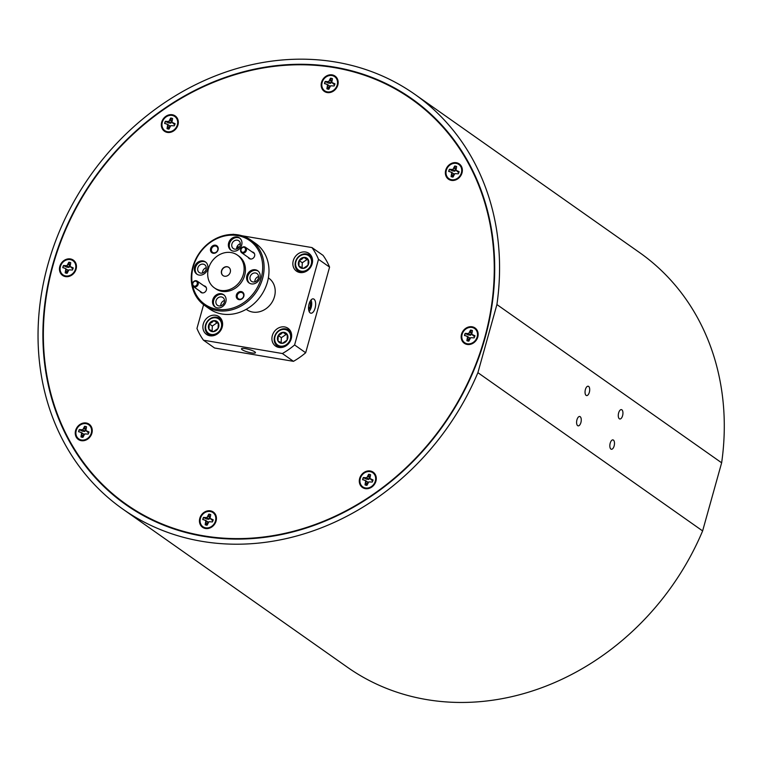 <?xml version="1.0" encoding="UTF-8"?>
<svg xmlns="http://www.w3.org/2000/svg" width="761" height="761" viewBox="0 0 761 761"><rect width="100%" height="100%" fill="white"/><g stroke="black" fill="none" stroke-linecap="round" stroke-linejoin="round"><path stroke-width="1.14" d="M195.758 281.151A2.673 2.302 -54.8 0 0 194.35 286.193A2.673 2.302 -54.8 0 0 195.758 281.151M194.455 287.021A3.339 2.873 125.2 0 1 196.214 280.714A3.339 2.873 125.2 0 1 194.455 287.021M242.54 252.3A2.673 2.302 -54.8 0 0 243.948 247.258A2.673 2.302 -54.8 0 0 242.54 252.3M244.405 246.821A3.339 2.873 125.2 0 1 242.645 253.128A3.339 2.873 125.2 0 1 244.405 246.821M65.351 272.933L67.387 271.591L68.09 270.193L64.695 268.138L65.836 269.08L65.17 272.799A5.765 4.966 -54.8 0 0 66.112 273.151A5.765 4.966 -54.8 0 0 67.13 273.285L68.918 269.841L72.4 270.022A5.765 4.966 -54.8 0 0 73.142 267.872L70.079 266.455L70.744 262.735A5.765 4.966 -54.8 0 0 68.785 262.25L66.997 265.703L63.515 265.513A5.765 4.966 -54.8 0 0 62.773 267.672L64.695 268.138M62.944 267.71A5.765 4.966 125.2 0 1 63.658 265.656L66.645 267.13L69.051 267.387L69.536 265.342L68.975 262.364A5.765 4.966 125.2 0 1 69.964 262.497A5.765 4.966 125.2 0 1 70.735 262.764M70.725 259.691A8.647 7.458 125.2 0 1 75.329 269.565A8.647 7.458 125.2 0 1 65.189 275.843A8.647 7.458 125.2 0 1 60.595 265.97A8.647 7.458 125.2 0 1 70.725 259.691M70.079 266.455L72.352 268.519L73.294 268.015M72.352 268.519L71.22 267.396M66.645 267.13L65.427 265.979M69.051 267.387L66.997 265.703M69.536 265.342L68.062 264.352M67.387 271.591L65.884 270.707M68.09 270.193L65.836 269.08M365.194 484.976L367.23 483.644L367.924 482.236L365.917 480.828L364.529 480.181L365.67 481.123L365.004 484.843A5.765 4.966 -54.8 0 0 365.946 485.195A5.765 4.966 -54.8 0 0 366.973 485.328L368.762 481.884L372.234 482.065A5.765 4.966 -54.8 0 0 372.976 479.915L369.913 478.498L370.588 474.778A5.765 4.966 -54.8 0 0 368.619 474.303L366.831 477.746L363.349 477.556A5.765 4.966 -54.8 0 0 362.617 479.715L364.529 480.181M362.788 479.753A5.765 4.966 125.2 0 1 363.492 477.699L366.488 479.173L368.895 479.43L369.37 477.385L368.809 474.407A5.765 4.966 125.2 0 1 369.798 474.541A5.765 4.966 125.2 0 1 370.569 474.807M370.559 471.734A8.647 7.458 125.2 0 1 375.163 481.618A8.647 7.458 125.2 0 1 365.023 487.887A8.647 7.458 125.2 0 1 360.429 478.013A8.647 7.458 125.2 0 1 370.559 471.734M369.913 478.498L372.186 480.572L373.128 480.058M372.186 480.572L371.064 479.44M366.488 479.173L365.27 478.032M368.895 479.43L366.831 477.746M369.37 477.385L367.896 476.396M367.23 483.644L365.727 482.75M367.924 482.236L365.67 481.123M467.054 340.776L469.09 339.444L469.784 338.046L467.777 336.638L466.388 335.981L467.53 336.933L466.864 340.652A5.765 4.966 -54.8 0 0 467.815 341.004A5.765 4.966 -54.8 0 0 468.833 341.128L470.621 337.684L474.103 337.874A5.765 4.966 -54.8 0 0 474.835 335.715L471.782 334.307L472.448 330.588A5.765 4.966 -54.8 0 0 470.479 330.103L468.69 333.546L465.209 333.366A5.765 4.966 -54.8 0 0 464.476 335.515L466.388 335.981M464.648 335.563A5.765 4.966 125.2 0 1 465.351 333.508L468.348 334.983L470.755 335.23L471.23 333.194L470.669 330.217A5.765 4.966 125.2 0 1 471.658 330.35A5.765 4.966 125.2 0 1 472.438 330.616M472.419 327.544A8.647 7.458 125.2 0 1 477.023 337.418A8.647 7.458 125.2 0 1 466.893 343.696A8.647 7.458 125.2 0 1 462.288 333.813A8.647 7.458 125.2 0 1 472.419 327.544M471.782 334.307L474.055 336.372L474.997 335.867M474.055 336.372L472.923 335.249M468.348 334.983L467.13 333.832M470.755 335.23L468.69 333.546M471.23 333.194L469.765 332.205M469.09 339.444L467.587 338.55M469.784 338.046L467.53 336.933M451.263 176.714L453.29 175.382L453.994 173.974L451.986 172.566L450.598 171.919L451.739 172.861L451.073 176.581A5.765 4.966 -54.8 0 0 452.015 176.933A5.765 4.966 -54.8 0 0 453.033 177.066L454.831 173.622L458.303 173.803A5.765 4.966 -54.8 0 0 459.045 171.653L455.982 170.236L456.648 166.516A5.765 4.966 -54.8 0 0 454.688 166.041L452.9 169.484L449.418 169.294A5.765 4.966 -54.8 0 0 448.686 171.453L450.598 171.919M448.857 171.491A5.765 4.966 125.2 0 1 449.561 169.437L452.557 170.911L454.954 171.168L455.439 169.123L454.878 166.155A5.765 4.966 125.2 0 1 455.868 166.279A5.765 4.966 125.2 0 1 456.638 166.545M456.629 163.472A8.647 7.458 125.2 0 1 461.233 173.356A8.647 7.458 125.2 0 1 451.092 179.625A8.647 7.458 125.2 0 1 446.498 169.751A8.647 7.458 125.2 0 1 456.629 163.472M455.982 170.236L458.255 172.309L459.197 171.796M458.255 172.309L457.133 171.187M452.557 170.911L451.33 169.77M454.954 171.168L452.9 169.484M455.439 169.123L453.965 168.133M453.29 175.382L451.796 174.488M453.994 173.974L451.739 172.861M327.059 88.875L329.094 87.544L329.798 86.145L327.791 84.737L326.402 84.091L327.544 85.032L326.878 88.752A5.765 4.966 -54.8 0 0 327.82 89.104A5.765 4.966 -54.8 0 0 328.838 89.237L330.626 85.784L334.108 85.974A5.765 4.966 -54.8 0 0 334.85 83.815L331.786 82.407L332.452 78.687A5.765 4.966 -54.8 0 0 330.493 78.202L328.704 81.655L325.223 81.465A5.765 4.966 -54.8 0 0 324.481 83.615L326.402 84.091M324.652 83.662A5.765 4.966 125.2 0 1 325.366 81.608L328.352 83.082L330.759 83.339L331.244 81.294L330.683 78.316A5.765 4.966 125.2 0 1 331.672 78.45A5.765 4.966 125.2 0 1 332.443 78.716M332.433 75.643A8.647 7.458 125.2 0 1 337.037 85.517A8.647 7.458 125.2 0 1 326.897 91.796A8.647 7.458 125.2 0 1 322.303 81.922A8.647 7.458 125.2 0 1 332.433 75.643M331.786 82.407L334.06 84.471L335.002 83.967M334.06 84.471L332.928 83.349M328.352 83.082L327.135 81.931M330.759 83.339L328.704 81.655M331.244 81.294L329.77 80.305M329.094 87.544L327.591 86.659M329.798 86.145L327.544 85.032M167.22 128.733L169.246 127.401L169.95 126.003L167.943 124.595L166.554 123.938L167.696 124.89L167.03 128.609A5.765 4.966 -54.8 0 0 167.972 128.961A5.765 4.966 -54.8 0 0 168.99 129.085L170.778 125.641L174.259 125.822A5.765 4.966 -54.8 0 0 175.001 123.672L171.938 122.264L172.604 118.535A5.765 4.966 -54.8 0 0 170.645 118.06L168.856 121.503L165.375 121.322A5.765 4.966 -54.8 0 0 164.642 123.472L166.554 123.938M164.814 123.52A5.765 4.966 125.2 0 1 165.518 121.465L168.514 122.93L170.911 123.187L171.396 121.151L170.835 118.174A5.765 4.966 125.2 0 1 171.824 118.307A5.765 4.966 125.2 0 1 172.595 118.573M172.585 115.501A8.647 7.458 125.2 0 1 177.189 125.375A8.647 7.458 125.2 0 1 167.049 131.643A8.647 7.458 125.2 0 1 162.454 121.77A8.647 7.458 125.2 0 1 172.585 115.501M171.938 122.264L174.212 124.328L175.154 123.824M174.212 124.328L173.089 123.206M168.514 122.93L167.287 121.789M170.911 123.187L168.856 121.503M171.396 121.151L169.922 120.162M169.246 127.401L167.753 126.507M169.95 126.003L167.696 124.89M205.346 524.824L207.382 523.492L208.076 522.094L206.069 520.686L204.68 520.039L205.822 520.981L205.156 524.7A5.765 4.966 -54.8 0 0 206.098 525.052A5.765 4.966 -54.8 0 0 207.125 525.185L208.914 521.732L212.395 521.922A5.765 4.966 -54.8 0 0 213.128 519.763L210.074 518.355L210.74 514.636A5.765 4.966 -54.8 0 0 208.771 514.151L206.982 517.594L203.501 517.413A5.765 4.966 -54.8 0 0 202.768 519.563L204.68 520.039M202.94 519.611A5.765 4.966 125.2 0 1 203.644 517.556L206.64 519.031L209.047 519.287L209.522 517.242L208.961 514.265A5.765 4.966 125.2 0 1 209.95 514.398A5.765 4.966 125.2 0 1 210.73 514.664M210.711 511.592A8.647 7.458 125.2 0 1 215.315 521.466A8.647 7.458 125.2 0 1 205.185 527.744A8.647 7.458 125.2 0 1 200.581 517.87A8.647 7.458 125.2 0 1 210.711 511.592M210.074 518.355L212.348 520.419L213.28 519.915M212.348 520.419L211.216 519.297M206.64 519.031L205.422 517.88M209.047 519.287L206.982 517.594M209.522 517.242L208.057 516.253M207.382 523.492L205.879 522.598M208.076 522.094L205.822 520.981M81.151 436.995L83.187 435.663L83.881 434.265L81.874 432.857L80.485 432.2L81.627 433.152L80.961 436.871A5.765 4.966 -54.8 0 0 81.903 437.214A5.765 4.966 -54.8 0 0 82.93 437.347L84.718 433.903L88.19 434.084A5.765 4.966 -54.8 0 0 88.932 431.934L85.869 430.517L86.545 426.797A5.765 4.966 -54.8 0 0 84.576 426.322L82.787 429.765L79.306 429.585A5.765 4.966 -54.8 0 0 78.573 431.734L80.485 432.2M78.744 431.782A5.765 4.966 125.2 0 1 79.448 429.727L82.445 431.192L84.852 431.449L85.327 429.413L84.766 426.436A5.765 4.966 125.2 0 1 85.755 426.569A5.765 4.966 125.2 0 1 86.526 426.835M86.516 423.763A8.647 7.458 125.2 0 1 91.12 433.637A8.647 7.458 125.2 0 1 80.98 439.906A8.647 7.458 125.2 0 1 76.385 430.032A8.647 7.458 125.2 0 1 86.516 423.763M85.869 430.517L88.143 432.59L89.085 432.077M88.143 432.59L87.02 431.468M82.445 431.192L81.218 430.051M84.852 431.449L82.787 429.765M85.327 429.413L83.853 428.424M83.187 435.663L81.684 434.769M83.881 434.265L81.627 433.152M309.128 311.477A7.258 3.405 99.6 0 0 309.879 310.459A7.258 3.405 99.6 0 0 309.927 310.383M311.468 301.223A7.258 3.405 99.6 0 0 311.449 301.137A7.258 3.405 99.6 0 0 311.078 299.929M310.165 312.904A7.258 3.405 99.6 0 0 310.878 313.199A7.258 3.405 99.6 0 0 315.292 307.387A7.258 3.405 99.6 0 0 313.998 299.178A7.258 3.405 99.6 0 0 313.294 298.873A7.258 3.405 99.6 0 0 308.88 304.685A7.258 3.405 99.6 0 0 310.165 312.904M242.15 349.708A7.258 1.408 -164.4 0 0 249.836 352.562A7.258 1.408 -164.4 0 0 255.468 352.724A7.258 1.408 -164.4 0 0 254.802 351.839A7.258 1.408 -164.4 0 0 247.116 348.976A7.258 1.408 -164.4 0 0 241.484 348.823A7.258 1.408 -164.4 0 0 242.15 349.708M208.095 317.147A10.844 9.341 -54.8 0 0 206.507 334.393A10.844 9.341 -54.8 0 0 217.399 333.898A10.844 9.341 -54.8 0 0 218.997 316.652A10.844 9.341 -54.8 0 0 208.095 317.147M209.656 335.297A10.844 9.341 -54.8 0 0 209.903 335.772M277.137 328.809A10.844 9.341 -54.8 0 0 275.539 346.055A10.844 9.341 -54.8 0 0 286.44 345.561A10.844 9.341 -54.8 0 0 288.029 328.314A10.844 9.341 -54.8 0 0 277.137 328.809M278.697 346.959A10.844 9.341 -54.8 0 0 278.945 347.435M298.055 253.889A10.844 9.341 -54.8 0 0 296.467 271.125A10.844 9.341 -54.8 0 0 307.358 270.631A10.844 9.341 -54.8 0 0 308.947 253.394A10.844 9.341 -54.8 0 0 298.055 253.889M299.615 272.038A10.844 9.341 -54.8 0 0 299.863 272.514M140.994 514.293A247.753 213.47 125.2 0 1 131.701 508.167L126.164 504.258A247.753 213.47 125.2 0 1 162.483 110.383A247.753 213.47 125.2 0 1 411.454 99.12A247.753 213.47 125.2 0 1 375.125 493.004A247.753 213.47 125.2 0 1 126.164 504.258M371.806 487.03A9.341 8.048 -54.8 0 0 375.287 474.541A9.341 8.048 -54.8 0 0 363.787 472.6A9.341 8.048 -54.8 0 0 360.295 485.08A9.341 8.048 -54.8 0 0 371.806 487.03M473.665 342.83A9.341 8.048 -54.8 0 0 477.157 330.35A9.341 8.048 -54.8 0 0 465.646 328.4A9.341 8.048 -54.8 0 0 462.155 340.89A9.341 8.048 -54.8 0 0 473.665 342.83M457.875 178.768A9.341 8.048 -54.8 0 0 461.356 166.279A9.341 8.048 -54.8 0 0 449.856 164.338A9.341 8.048 -54.8 0 0 446.365 176.818A9.341 8.048 -54.8 0 0 457.875 178.768M333.679 90.93A9.341 8.048 -54.8 0 0 337.161 78.45A9.341 8.048 -54.8 0 0 325.66 76.5A9.341 8.048 -54.8 0 0 322.169 88.989A9.341 8.048 -54.8 0 0 333.679 90.93M173.831 130.787A9.341 8.048 -54.8 0 0 177.313 118.297A9.341 8.048 -54.8 0 0 165.812 116.357A9.341 8.048 -54.8 0 0 162.321 128.847A9.341 8.048 -54.8 0 0 173.831 130.787M71.972 274.987A9.341 8.048 -54.8 0 0 75.453 262.497A9.341 8.048 -54.8 0 0 63.943 260.557A9.341 8.048 -54.8 0 0 60.461 273.037A9.341 8.048 -54.8 0 0 71.972 274.987M87.762 439.049A9.341 8.048 -54.8 0 0 91.244 426.56A9.341 8.048 -54.8 0 0 79.743 424.619A9.341 8.048 -54.8 0 0 76.252 437.109A9.341 8.048 -54.8 0 0 87.762 439.049M211.958 526.878A9.341 8.048 -54.8 0 0 215.439 514.398A9.341 8.048 -54.8 0 0 203.938 512.448A9.341 8.048 -54.8 0 0 200.447 524.938A9.341 8.048 -54.8 0 0 211.958 526.878M209.988 319.268A8.79 7.581 -54.8 0 0 206.516 330.987A8.79 7.581 -54.8 0 0 217.285 333.023A8.79 7.581 -54.8 0 0 220.757 321.313A8.79 7.581 -54.8 0 0 209.988 319.268M212.852 335.782A9.769 8.419 125.2 0 1 208.419 334.421A9.769 8.419 125.2 0 1 209.988 318.792A9.769 8.419 125.2 0 1 219.663 318.44A9.769 8.419 125.2 0 1 222.44 322.169M211.244 321.627A5.784 4.985 -54.8 0 0 209.218 323.825A5.784 4.985 -54.8 0 0 208.952 329.323A5.784 4.985 -54.8 0 0 213.365 331.653A5.784 4.985 -54.8 0 0 218.055 328.476A5.784 4.985 -54.8 0 0 218.321 322.968A5.784 4.985 -54.8 0 0 213.898 320.638A5.784 4.985 -54.8 0 0 211.244 321.627M211.881 322.455L209.218 323.825L208.952 329.323L213.365 331.653L218.055 328.476L218.321 322.968L213.898 320.638L211.881 322.455M279.03 330.93A8.79 7.581 -54.8 0 0 275.549 342.65A8.79 7.581 -54.8 0 0 286.317 344.685A8.79 7.581 -54.8 0 0 289.798 332.976A8.79 7.581 -54.8 0 0 279.03 330.93M281.893 347.435A9.769 8.419 125.2 0 1 277.451 346.084A9.769 8.419 125.2 0 1 279.03 330.445A9.769 8.419 125.2 0 1 288.704 330.103A9.769 8.419 125.2 0 1 291.473 333.822M280.276 333.289A5.784 4.985 -54.8 0 0 278.26 335.487A5.784 4.985 -54.8 0 0 277.993 340.985A5.784 4.985 -54.8 0 0 282.407 343.316A5.784 4.985 -54.8 0 0 287.087 340.138A5.784 4.985 -54.8 0 0 287.354 334.631A5.784 4.985 -54.8 0 0 282.94 332.3A5.784 4.985 -54.8 0 0 280.276 333.289M280.923 334.117L278.26 335.487L277.993 340.985L282.407 343.316L287.087 340.138L287.354 334.631L282.94 332.3L280.923 334.117M299.948 256A8.79 7.581 -54.8 0 0 296.467 267.72A8.79 7.581 -54.8 0 0 307.235 269.765A8.79 7.581 -54.8 0 0 310.716 258.046A8.79 7.581 -54.8 0 0 299.948 256M302.811 272.514A9.769 8.419 125.2 0 1 298.369 271.163A9.769 8.419 125.2 0 1 299.948 255.525A9.769 8.419 125.2 0 1 309.622 255.182A9.769 8.419 125.2 0 1 312.4 258.902M301.194 258.36A5.784 4.985 -54.8 0 0 299.178 260.557A5.784 4.985 -54.8 0 0 298.911 266.065A5.784 4.985 -54.8 0 0 303.325 268.386A5.784 4.985 -54.8 0 0 308.005 265.209A5.784 4.985 -54.8 0 0 308.272 259.701A5.784 4.985 -54.8 0 0 303.858 257.38A5.784 4.985 -54.8 0 0 301.194 258.36M301.841 259.197L299.178 260.557L298.911 266.065L303.325 268.386L308.005 265.209L308.272 259.701L303.858 257.38L301.841 259.197M204.623 305.475L209.503 308.909A40.048 34.502 -54.8 0 0 221.993 314.008A40.048 34.502 -54.8 0 0 264.714 289.294A40.048 34.502 -54.8 0 0 255.61 243.425L250.74 239.991A40.048 34.502 125.2 0 1 259.834 285.86A40.048 34.502 125.2 0 1 217.113 310.574A40.048 34.502 125.2 0 1 204.623 305.475A40.048 34.502 125.2 0 1 195.529 259.606A40.048 34.502 125.2 0 1 238.25 234.892A40.048 34.502 125.2 0 1 250.74 239.991M246.241 309.308L246.659 309.613A19.225 16.561 -54.8 0 0 252.652 312.058A19.225 16.561 -54.8 0 0 273.161 300.195A19.225 16.561 -54.8 0 0 268.795 278.174L268.376 277.879M224.581 276.233A5.023 4.328 -54.8 0 0 229.936 273.132A5.023 4.328 -54.8 0 0 228.795 267.387A5.023 4.328 -54.8 0 0 227.235 266.74A5.023 4.328 -54.8 0 0 221.879 269.841A5.023 4.328 -54.8 0 0 223.021 275.587A5.023 4.328 -54.8 0 0 224.581 276.233M228.89 267.444A5.023 4.328 -54.8 0 0 227.406 266.864A5.023 4.328 -54.8 0 0 222.079 269.908A5.023 4.328 -54.8 0 0 223.106 275.653M214.383 287.858L215.715 288.79A20.024 17.256 -54.8 0 0 221.955 291.339A20.024 17.256 -54.8 0 0 243.311 278.983A20.024 17.256 -54.8 0 0 238.764 256.048L237.442 255.116A20.024 17.256 -54.8 0 0 231.192 252.566A20.024 17.256 -54.8 0 0 209.836 264.923A20.024 17.256 -54.8 0 0 214.383 287.858A20.024 17.256 -54.8 0 0 220.623 290.407A20.024 17.256 -54.8 0 0 241.988 278.05A20.024 17.256 -54.8 0 0 237.442 255.116M199.116 275.073A7.477 6.44 -54.8 0 0 207.087 270.459A7.477 6.44 -54.8 0 0 205.394 261.889A7.477 6.44 -54.8 0 0 203.063 260.937A7.477 6.44 -54.8 0 0 195.082 265.551A7.477 6.44 -54.8 0 0 196.785 274.122A7.477 6.44 -54.8 0 0 199.116 275.073M205.822 262.231A7.477 6.44 -54.8 0 0 203.948 261.565A7.477 6.44 -54.8 0 0 196.11 265.893A7.477 6.44 -54.8 0 0 197.242 274.407M217.342 307.872A7.477 6.44 -54.8 0 0 225.313 303.259A7.477 6.44 -54.8 0 0 223.62 294.688A7.477 6.44 -54.8 0 0 221.289 293.736A7.477 6.44 -54.8 0 0 213.308 298.35A7.477 6.44 -54.8 0 0 215.011 306.921A7.477 6.44 -54.8 0 0 217.342 307.872M224.048 295.03A7.477 6.44 -54.8 0 0 222.174 294.364A7.477 6.44 -54.8 0 0 214.336 298.692A7.477 6.44 -54.8 0 0 215.468 307.206M233.189 251.101A7.477 6.44 -54.8 0 0 241.161 246.488A7.477 6.44 -54.8 0 0 239.468 237.927A7.477 6.44 -54.8 0 0 237.137 236.975A7.477 6.44 -54.8 0 0 229.166 241.589A7.477 6.44 -54.8 0 0 230.859 250.15A7.477 6.44 -54.8 0 0 233.189 251.101M239.896 238.26A7.477 6.44 -54.8 0 0 238.022 237.603A7.477 6.44 -54.8 0 0 230.183 241.931A7.477 6.44 -54.8 0 0 231.315 250.445M251.415 283.901A7.477 6.44 -54.8 0 0 259.396 279.287A7.477 6.44 -54.8 0 0 257.694 270.726A7.477 6.44 -54.8 0 0 255.363 269.775A7.477 6.44 -54.8 0 0 247.392 274.388A7.477 6.44 -54.8 0 0 249.085 282.949A7.477 6.44 -54.8 0 0 251.415 283.901M258.122 271.059A7.477 6.44 -54.8 0 0 256.248 270.402A7.477 6.44 -54.8 0 0 248.419 274.731A7.477 6.44 -54.8 0 0 249.541 283.244M213.698 252.814A3.577 3.082 -54.8 0 0 217.513 250.607A3.577 3.082 -54.8 0 0 216.695 246.507A3.577 3.082 -54.8 0 0 215.582 246.05A3.577 3.082 -54.8 0 0 211.767 248.257A3.577 3.082 -54.8 0 0 212.576 252.357A3.577 3.082 -54.8 0 0 213.698 252.814M213.223 253.27A4.271 3.681 -54.8 0 0 218.065 249.855A4.271 3.681 -54.8 0 0 215.477 245.194A4.271 3.681 -54.8 0 0 210.626 248.6A4.271 3.681 -54.8 0 0 213.223 253.27M239.468 299.197A3.577 3.082 -54.8 0 0 243.292 296.99A3.577 3.082 -54.8 0 0 242.474 292.89A3.577 3.082 -54.8 0 0 241.361 292.433A3.577 3.082 -54.8 0 0 237.546 294.65A3.577 3.082 -54.8 0 0 238.355 298.74A3.577 3.082 -54.8 0 0 239.468 299.197M239.002 299.653A4.271 3.681 -54.8 0 0 243.843 296.248A4.271 3.681 -54.8 0 0 241.256 291.577A4.271 3.681 -54.8 0 0 236.405 294.983A4.271 3.681 -54.8 0 0 239.002 299.653M248.229 257.37A3.738 3.225 -54.8 0 0 250.35 259.006A3.738 3.225 -54.8 0 0 254.593 256.029A3.738 3.225 -54.8 0 0 252.319 251.948A3.738 3.225 -54.8 0 0 252.072 251.91M200.038 291.263A3.738 3.225 -54.8 0 0 202.16 292.899A3.738 3.225 -54.8 0 0 206.393 289.922A3.738 3.225 -54.8 0 0 204.129 285.832A3.738 3.225 -54.8 0 0 203.881 285.803M253.023 281.95A4.756 4.09 -54.8 0 0 258.093 279.021A4.756 4.09 -54.8 0 0 257.009 273.58A4.756 4.09 -54.8 0 0 255.534 272.971A4.756 4.09 -54.8 0 0 250.464 275.91A4.756 4.09 -54.8 0 0 251.539 281.351A4.756 4.09 -54.8 0 0 253.023 281.95M234.797 249.151A4.756 4.09 -54.8 0 0 239.867 246.222A4.756 4.09 -54.8 0 0 238.783 240.78A4.756 4.09 -54.8 0 0 237.299 240.172A4.756 4.09 -54.8 0 0 232.238 243.111A4.756 4.09 -54.8 0 0 233.313 248.552A4.756 4.09 -54.8 0 0 234.797 249.151M218.949 305.922A4.756 4.09 -54.8 0 0 224.019 302.983A4.756 4.09 -54.8 0 0 222.935 297.541A4.756 4.09 -54.8 0 0 221.451 296.942A4.756 4.09 -54.8 0 0 216.381 299.872A4.756 4.09 -54.8 0 0 217.465 305.313A4.756 4.09 -54.8 0 0 218.949 305.922M200.723 273.123A4.756 4.09 -54.8 0 0 205.784 270.184A4.756 4.09 -54.8 0 0 204.709 264.742A4.756 4.09 -54.8 0 0 203.225 264.143A4.756 4.09 -54.8 0 0 198.155 267.073A4.756 4.09 -54.8 0 0 199.239 272.514A4.756 4.09 -54.8 0 0 200.723 273.123M192.685 285.813A38.982 33.589 -54.8 0 0 216.952 309.251A38.982 33.589 -54.8 0 0 261.175 278.155A38.982 33.589 -54.8 0 0 237.527 235.587A38.982 33.589 -54.8 0 0 192.314 283.958M52.614 265.18A248.286 213.927 125.2 0 1 411.758 98.683A248.286 213.927 125.2 0 1 484.995 338.207A248.286 213.927 125.2 0 1 125.86 504.695A248.286 213.927 125.2 0 1 52.614 265.18M402.16 92.994A248.286 213.927 125.2 0 1 414.507 100.661M580.177 416.686A4.756 2.226 99.6 0 0 579.711 416.486A4.756 2.226 99.6 0 0 576.828 420.291A4.756 2.226 99.6 0 0 577.666 425.665A4.756 2.226 99.6 0 0 578.132 425.856A4.756 2.226 99.6 0 0 581.024 422.06A4.756 2.226 99.6 0 0 580.177 416.686M588.634 386.407A4.756 2.226 99.6 0 0 588.167 386.217A4.756 2.226 99.6 0 0 585.276 390.012A4.756 2.226 99.6 0 0 586.122 395.387A4.756 2.226 99.6 0 0 586.588 395.587A4.756 2.226 99.6 0 0 589.471 391.782A4.756 2.226 99.6 0 0 588.634 386.407M613.414 440.086A4.756 2.226 99.6 0 0 612.947 439.887A4.756 2.226 99.6 0 0 610.065 443.692A4.756 2.226 99.6 0 0 610.902 449.066A4.756 2.226 99.6 0 0 611.368 449.266A4.756 2.226 99.6 0 0 614.26 445.461A4.756 2.226 99.6 0 0 613.414 440.086M621.87 409.808A4.756 2.226 99.6 0 0 621.404 409.618A4.756 2.226 99.6 0 0 618.512 413.413A4.756 2.226 99.6 0 0 619.359 418.797A4.756 2.226 99.6 0 0 619.825 418.988A4.756 2.226 99.6 0 0 622.707 415.192A4.756 2.226 99.6 0 0 621.87 409.808M414.831 94.326L639.554 252.566A253.622 218.531 125.2 0 1 721.637 462.802L496.914 304.562L477.898 372.671A253.622 218.531 125.2 0 1 122.787 509.061A253.622 218.531 125.2 0 1 47.962 264.39A253.622 218.531 125.2 0 1 414.831 94.326A253.622 218.531 125.2 0 1 496.914 304.562M128.647 506.626A248.286 213.927 125.2 0 1 117.261 497.58M411.454 99.12L416.99 103.02A247.753 213.47 125.2 0 1 425.894 109.708M721.637 462.802L702.622 530.921A253.622 218.531 125.2 0 1 347.511 667.311L122.787 509.061M702.622 530.921L477.898 372.671M202.531 273.009A4.756 4.09 125.2 0 1 206.288 267.682M220.766 305.808A4.756 4.09 125.2 0 1 224.514 300.481M236.614 249.047A4.756 4.09 125.2 0 1 240.362 243.72M254.84 281.846A4.756 4.09 125.2 0 1 258.588 276.519M308.357 260.3L306.978 259.568L302.298 262.754L302.05 267.767M306.978 259.568L303.858 257.38M302.298 262.754L299.178 260.557M287.439 335.221L286.06 334.498L281.37 337.675L281.132 342.697M286.06 334.498L282.94 332.3M281.37 337.675L278.26 335.487M240.333 244.623A8.79 7.581 -54.8 0 0 239.591 244.015M238.954 247.572A5.784 4.985 -54.8 0 0 237.308 246.155M238.355 248.134L236.604 248.818M237.936 247.915L236.861 247.154M218.397 323.558L217.018 322.835L212.338 326.012L212.091 331.035M217.018 322.835L213.898 320.638M212.338 326.012L209.218 323.825M309.47 302.697L310.536 302.868A4.813 2.254 99.6 0 0 310.05 301.423M308.528 307.377L309.993 307.625L310.536 302.868A4.813 2.254 99.6 0 1 309.993 307.625L308.528 308.566M308.643 309.727A4.813 2.254 99.6 0 0 309.993 307.625M309.109 311.439A7.001 3.291 99.6 0 0 309.974 310.307A7.001 3.291 99.6 0 0 311.496 301.308A7.001 3.291 99.6 0 0 311.049 299.958M293.461 361.332L282.388 353.532L203.482 340.205L214.564 348.005L293.461 361.332A72.086 62.107 -54.8 0 0 305.675 352.752L329.58 267.121A72.086 62.107 -54.8 0 0 323.054 255.373L311.972 247.572L241.95 235.748M329.58 267.121L318.498 259.32L294.593 344.952L305.675 352.752M232.742 234.436A72.086 62.107 -54.8 0 1 233.066 234.245L234.426 234.474M203.482 340.205A72.086 62.107 -54.8 0 1 196.956 328.457L203.587 304.714M311.401 256.124A10.844 9.341 -54.8 0 0 310.869 256.057M290.483 331.054A10.844 9.341 -54.8 0 0 289.951 330.978M221.441 319.392A10.844 9.341 -54.8 0 0 220.909 319.316M318.498 259.32A72.086 62.107 -54.8 0 0 311.972 247.572M282.388 353.532A72.086 62.107 -54.8 0 0 294.593 344.952M202.245 292.814L193.408 286.593M206.25 287.477L197.251 281.142M254.44 253.584L245.442 247.249M250.436 258.921L241.598 252.709M208.419 334.421L210.436 335.848M277.451 346.084L279.477 347.511M298.369 271.163L300.395 272.581M309.622 255.182L311.649 256.6M288.704 330.103L290.731 331.53M219.663 318.44L221.689 319.867"/></g></svg>
